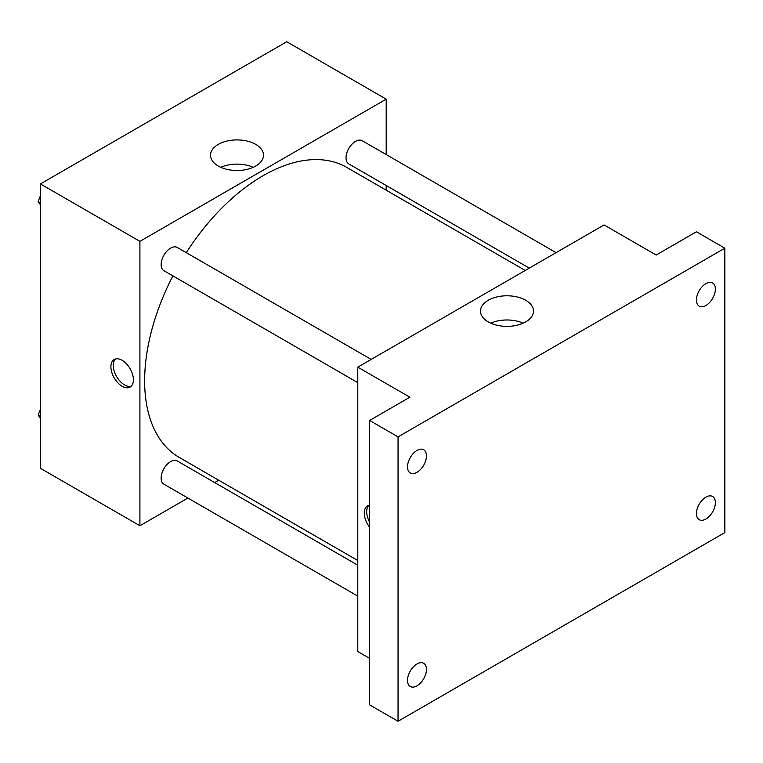 <?xml version="1.0" encoding="UTF-8"?>
<svg xmlns="http://www.w3.org/2000/svg" width="763" height="763" viewBox="0 0 763 763"><rect width="100%" height="100%" fill="white"/><g stroke="black" fill="none" stroke-linecap="round" stroke-linejoin="round"><path stroke-width="1.14" d="M187.898 498.039L139.906 525.745L40.439 468.32L40.439 183.931L286.735 41.736L386.202 99.161L386.202 154.565M218.743 480.232L214.689 482.578M172.896 275.872A167.459 96.682 120 0 0 144.646 380.813A167.459 96.682 120 0 0 179.324 457.476L357.78 560.509M525.24 270.464L346.784 167.431A167.459 96.682 120 0 0 186.296 252.667M386.202 185.504L386.202 190.187M139.906 525.745L139.906 241.356L386.202 99.161M556.084 252.648L362.206 140.716A13.4 7.735 120 0 0 351.886 144.302A13.4 7.735 120 0 0 346.03 157.788A13.4 7.735 120 0 0 348.805 163.921L529.293 268.118M357.78 565.192L177.293 460.986A13.4 7.735 120 0 0 166.973 464.572A13.4 7.735 120 0 0 161.127 478.058A13.4 7.735 120 0 0 163.902 484.19L357.78 596.122M357.78 382.616L163.902 270.674A13.4 7.735 -60 0 1 163.902 255.204A13.4 7.735 -60 0 1 177.293 247.47L371.18 359.411M139.906 241.356L40.439 183.931M218.266 166.029A26.495 15.298 180 0 1 210.512 155.213A26.495 15.298 180 0 1 237.007 139.915A26.495 15.298 180 0 1 263.502 155.213A26.495 15.298 180 0 1 247.145 169.348A26.495 15.298 180 0 1 218.266 166.029M133.401 379.793A15.909 9.185 60 0 1 130.101 387.07A15.909 9.185 60 0 1 114.192 377.885A15.909 9.185 60 0 1 114.192 359.516A15.909 9.185 60 0 1 126.448 363.779A15.909 9.185 60 0 1 133.401 379.793M131.207 386.231A15.909 9.185 60 0 1 116.577 376.512A15.909 9.185 60 0 1 115.48 358.991M220.784 167.316A26.495 15.298 180 0 1 253.221 167.316M369.626 658.374L357.78 651.535L357.78 367.146L604.077 224.942L656.17 255.023L696.428 231.78L724.85 248.194L724.85 532.584L398.038 721.264L369.626 704.859L369.626 420.461L409.884 397.218L357.78 367.146M398.038 721.264L398.038 436.875L369.626 420.461M398.038 436.875L724.85 248.194M488.244 321.9A26.495 15.298 180 0 1 480.48 311.085A26.495 15.298 180 0 1 506.975 295.786A26.495 15.298 180 0 1 533.471 311.085A26.495 15.298 180 0 1 517.114 325.219A26.495 15.298 180 0 1 488.244 321.9M369.626 527.223A15.909 9.185 60 0 1 367.585 505.812A15.909 9.185 60 0 1 369.626 505.125M369.626 522.178A15.909 9.185 60 0 1 368.872 505.278M490.762 323.178A26.495 15.298 180 0 1 523.189 323.178M705.909 305.505A13.4 7.735 -60 0 1 699.204 306.173A13.4 7.735 -60 0 1 697.153 295.434A13.4 7.735 -60 0 1 705.909 283.626A13.4 7.735 -60 0 1 712.604 282.968A13.4 7.735 -60 0 1 714.654 293.698A13.4 7.735 -60 0 1 705.909 305.505M416.989 472.316A13.4 7.735 -60 0 1 410.284 472.974A13.4 7.735 -60 0 1 408.234 462.244A13.4 7.735 -60 0 1 416.989 450.437A13.4 7.735 -60 0 1 423.684 449.769A13.4 7.735 -60 0 1 425.735 460.509A13.4 7.735 -60 0 1 416.989 472.316M416.989 685.823A13.4 7.735 -60 0 1 410.284 686.49A13.4 7.735 -60 0 1 408.234 675.751A13.4 7.735 -60 0 1 416.989 663.953A13.4 7.735 -60 0 1 423.684 663.285A13.4 7.735 -60 0 1 425.735 674.025A13.4 7.735 -60 0 1 416.989 685.823M705.909 519.021A13.4 7.735 -60 0 1 699.204 519.689A13.4 7.735 -60 0 1 697.153 508.95A13.4 7.735 -60 0 1 705.909 497.142A13.4 7.735 -60 0 1 712.604 496.484A13.4 7.735 -60 0 1 714.654 507.214A13.4 7.735 -60 0 1 705.909 519.021M40.439 204.808L38.15 201.546L40.439 195.643M46.295 180.545L62.852 170.988M40.439 202.872L38.15 201.546M40.439 193.211A13.4 7.735 120 0 0 40.344 194.813A13.4 7.735 120 0 0 40.391 195.786M231.208 73.792L247.765 64.235M40.439 418.324L38.15 415.062L40.439 409.159M40.439 416.388L38.15 415.062M40.439 406.727A13.4 7.735 120 0 0 40.344 408.329A13.4 7.735 120 0 0 40.391 409.302"/></g></svg>
